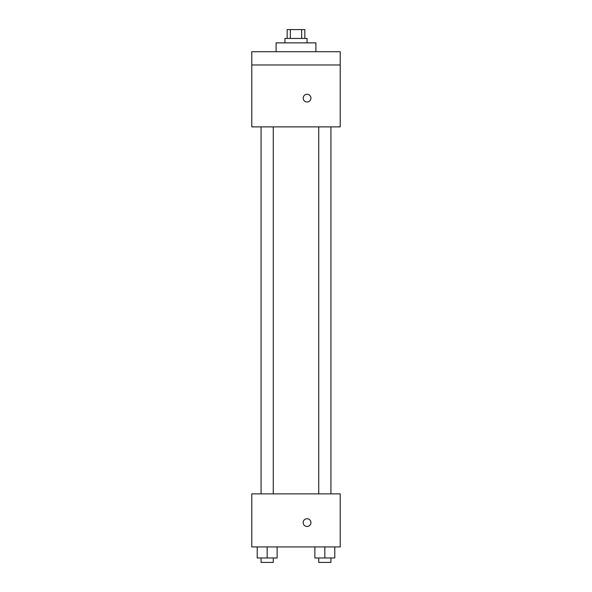 <?xml version="1.0" encoding="UTF-8"?>
<svg xmlns="http://www.w3.org/2000/svg" width="592" height="592" viewBox="0 0 592 592"><rect width="100%" height="100%" fill="white"/><g stroke="black" fill="none" stroke-linecap="round" stroke-linejoin="round"><path stroke-width="0.89" d="M290.332 38.443L290.332 29.6L287.157 29.6L287.157 38.443M290.332 29.6L304.843 29.6L304.843 38.443M301.668 38.443L301.668 29.6M284.944 42.868L284.944 38.443L307.056 38.443L307.056 42.868M315.899 51.711L315.899 42.868L276.101 42.868L276.101 51.711M251.785 51.711L340.215 51.711L340.215 64.972L251.785 64.972L251.785 51.711M340.215 64.972L340.215 126.873L251.785 126.873L251.785 64.972M307.056 102.002A3.87 3.87 0 0 1 303.703 96.2A3.87 3.87 0 0 1 310.408 96.2A3.87 3.87 0 0 1 307.056 102.002M251.785 493.869L340.215 493.869L340.215 546.927L251.785 546.927L251.785 493.869M307.056 526.473A3.87 3.87 0 0 1 303.703 520.671A3.87 3.87 0 0 1 310.408 520.671A3.87 3.87 0 0 1 307.056 526.473M314.877 546.927L314.877 557.975L334.776 557.975L334.776 546.927L334.776 557.975M324.83 557.975L324.83 546.927M330.928 557.975L330.928 562.4L318.725 562.4L318.725 557.975M257.224 546.927L257.224 557.975L277.123 557.975L277.123 546.927L277.123 557.975M267.17 557.975L267.17 546.927M273.275 557.975L273.275 562.4L261.072 562.4L261.072 557.975M318.725 126.873L318.725 493.869M330.928 126.873L330.928 493.869M273.275 493.869L273.275 126.873M261.072 493.869L261.072 126.873"/></g></svg>

